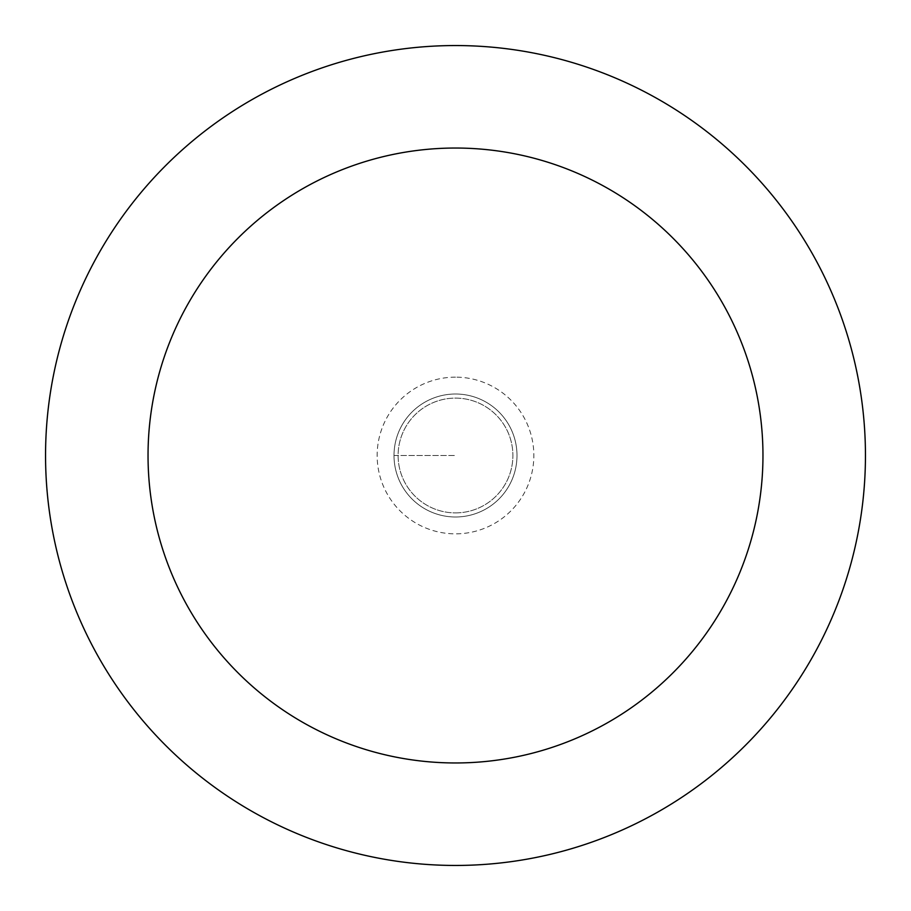 <?xml version="1.0" encoding="UTF-8"?>
<svg xmlns="http://www.w3.org/2000/svg" width="911" height="911" viewBox="0 0 911 911"><rect width="100%" height="100%" fill="white"/><g stroke="black" fill="none" stroke-linecap="round" stroke-linejoin="round"><path stroke-width="0.68" stroke-dasharray="4.55 3.42" d="M455.5 394.007A61.492 61.492 0 0 1 516.992 455.5A61.492 61.492 0 0 1 455.5 516.992A61.492 61.492 0 0 1 394.007 455.5A61.492 61.492 0 0 1 455.5 394.007A61.492 61.492 0 0 0 394.007 455.5A61.492 61.492 0 0 0 455.5 516.992A61.492 61.492 0 0 0 516.992 455.5A61.492 61.492 0 0 0 455.5 394.007A61.492 61.492 0 0 0 394.007 455.5A61.492 61.492 0 0 0 455.5 516.992A61.492 61.492 0 0 0 516.992 455.5A61.492 61.492 0 0 0 455.5 394.007A61.492 61.492 0 0 0 394.007 455.5A61.492 61.492 0 0 0 455.5 516.992A61.492 61.492 0 0 0 516.992 455.5A61.492 61.492 0 0 0 455.5 394.007M455.5 512.893A57.393 57.393 0 0 0 512.893 455.5A57.393 57.393 0 0 0 455.5 398.107A57.393 57.393 0 0 0 398.107 455.5A57.393 57.393 0 0 0 455.5 512.893A57.393 57.393 0 0 1 398.107 455.5A57.393 57.393 0 0 1 455.5 398.107A57.393 57.393 0 0 1 512.893 455.5A57.393 57.393 0 0 1 455.5 512.893A57.393 57.393 0 0 1 398.107 455.5A57.393 57.393 0 0 1 455.5 398.107A57.393 57.393 0 0 1 512.893 455.5A57.393 57.393 0 0 1 455.5 512.893M455.5 865.45A409.95 409.95 0 0 0 865.45 455.5A409.95 409.95 0 0 0 455.5 45.55A409.95 409.95 0 0 0 45.55 455.5A409.95 409.95 0 0 0 455.5 865.45M394.007 455.5L455.5 455.5L394.007 455.5M455.5 377.154A78.346 78.346 0 0 0 377.154 455.5A78.346 78.346 0 0 0 455.5 533.846A78.346 78.346 0 0 0 533.846 455.5A78.346 78.346 0 0 0 455.5 377.154"/><path stroke-width="1.37" d="M455.5 865.45A409.95 409.95 0 0 1 45.55 455.5A409.95 409.95 0 0 1 455.5 45.55A409.95 409.95 0 0 1 865.45 455.5A409.95 409.95 0 0 1 455.5 865.45M455.5 148.037A307.462 307.462 0 0 1 762.962 455.5A307.462 307.462 0 0 1 455.5 762.962A307.462 307.462 0 0 1 148.037 455.5A307.462 307.462 0 0 1 455.5 148.037"/></g></svg>
